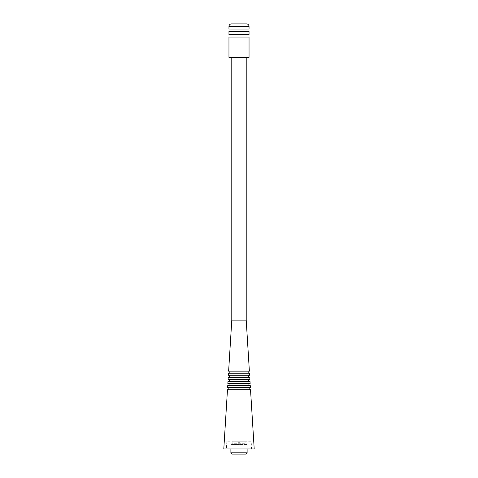 <?xml version="1.0" encoding="UTF-8"?>
<svg xmlns="http://www.w3.org/2000/svg" width="478" height="478" viewBox="0 0 478 478"><rect width="100%" height="100%" fill="white"/><g stroke="black" fill="none" stroke-linecap="round" stroke-linejoin="round"><path stroke-width="0.36" stroke-dasharray="2.39 1.79" d="M239.98 442.323L238.02 442.323L239.98 442.323L239.98 454.1L238.02 454.1L239.98 454.1M238.02 442.323L238.02 454.1M247.114 448.95L247.114 444.57L230.886 444.57L247.114 444.57L245.829 443.279L245.829 441.218L232.171 441.218L245.829 441.218M230.886 448.95L230.886 444.57L232.171 443.279L245.829 443.279L232.171 443.279L232.171 441.218M251.141 441.218L226.859 441.218L251.141 441.218L251.625 448.95L226.375 448.95L251.625 448.95M226.859 441.218L226.375 448.95M228.89 387.64L249.11 387.64L228.89 387.64M228.765 389.701L249.235 389.701L228.765 389.701M229.147 383.517L248.853 383.517L229.147 383.517M229.022 385.579L248.978 385.579L229.022 385.579M229.404 379.395L248.596 379.395L229.404 379.395M229.279 381.456L248.721 381.456L229.279 381.456M229.661 375.272L248.339 375.272L229.661 375.272M229.53 377.333L248.47 377.333L229.53 377.333M229.918 371.149L248.082 371.149L229.918 371.149M229.787 373.21L248.213 373.21L229.787 373.21M231.788 57.39L246.212 57.39L231.788 57.39M229.984 37.039L248.016 37.039L229.984 37.039M229.984 34.721L248.016 34.721L229.984 34.721M229.984 31.369L248.016 31.369L229.984 31.369M229.984 29.05L248.016 29.05L229.984 29.05M245.829 454.1L232.171 454.1M246.469 23.9L231.531 23.9M249.044 29.05L228.956 29.05M249.044 31.369L228.956 31.369M249.044 34.721L228.956 34.721M249.044 37.039L228.956 37.039M249.044 57.39L228.956 57.39M246.212 320.146L231.788 320.146M249.373 371.149L228.627 371.149M249.504 373.21L228.496 373.21M249.63 375.272L228.37 375.272M249.761 377.333L228.239 377.333M249.886 379.395L228.114 379.395M250.012 381.456L227.988 381.456M250.143 383.517L227.857 383.517M250.269 385.579L227.731 385.579M250.4 387.64L227.6 387.64M250.526 389.701L227.474 389.701M254.2 448.95L223.8 448.95M247.114 452.809L230.886 452.809M249.044 26.475L228.956 26.475"/><path stroke-width="0.72" d="M247.114 452.809L230.886 452.809L232.171 454.1L245.829 454.1L247.114 452.809L247.114 448.95M230.886 452.809L230.886 448.95M227.474 389.701L250.526 389.701L254.2 448.95L223.8 448.95L227.474 389.701M228.89 387.64L228.765 389.701M249.11 387.64L249.235 389.701M227.731 385.579L250.269 385.579L250.4 387.64L227.6 387.64L227.731 385.579M229.147 383.517L229.022 385.579M248.853 383.517L248.978 385.579M227.988 381.456L250.012 381.456L250.143 383.517L227.857 383.517L227.988 381.456M229.404 379.395L229.279 381.456M248.596 379.395L248.721 381.456M228.239 377.333L249.761 377.333L249.886 379.395L228.114 379.395L228.239 377.333M229.661 375.272L229.53 377.333M248.339 375.272L248.47 377.333M228.496 373.21L249.504 373.21L249.63 375.272L228.37 375.272L228.496 373.21M229.918 371.149L229.787 373.21M248.082 371.149L248.213 373.21M231.788 320.146L246.212 320.146L249.373 371.149L228.627 371.149L231.788 320.146L231.788 57.39M246.212 320.146L246.212 57.39M228.956 57.39L249.044 57.39L249.044 37.039L228.956 37.039L228.956 57.39M248.016 37.039L248.016 34.721M229.984 37.039L229.984 34.721M228.956 34.721L249.044 34.721L249.044 31.369L228.956 31.369L228.956 34.721M248.016 31.369L248.016 29.05M229.984 31.369L229.984 29.05M228.956 26.475L228.956 29.05L249.044 29.05L249.044 26.475A2.575 2.575 0 0 0 246.469 23.9L231.531 23.9A2.575 2.575 0 0 0 228.956 26.475L249.044 26.475"/></g></svg>
